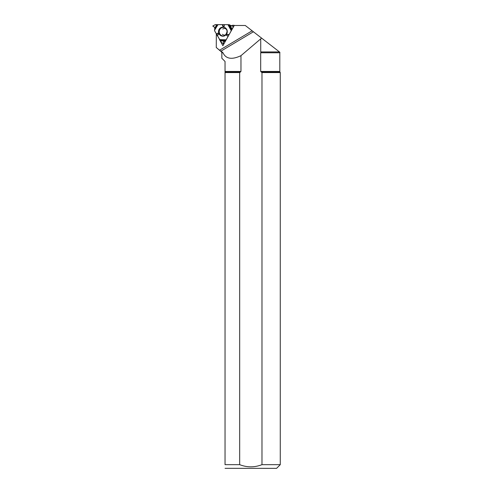 <?xml version="1.0" encoding="UTF-8"?>
<svg xmlns="http://www.w3.org/2000/svg" width="493" height="493" viewBox="0 0 493 493"><rect width="100%" height="100%" fill="white"/><g stroke="black" fill="none" stroke-linecap="round" stroke-linejoin="round"><path stroke-width="0.74" d="M230.847 25.587L229.541 24.804A0.37 0.357 -86.3 0 0 229.362 24.755L227.809 24.65A0.37 0.357 93.7 0 1 227.945 24.699L231.248 30.726L231.457 30.443L229.054 34.72L231.248 30.726M225.215 40.29L223.6 41.412L223.341 43.637L221.252 42.355L220.285 40.586L225.215 40.29L226.182 39.643A0.37 0.357 93.7 0 0 226.312 39.508L228.247 36.149L226.312 39.508L223.699 41.246L223.311 43.624L221.252 42.355L214.615 30.831L214.775 27.479L212.773 26.055L215.114 24.718L217.185 24.668L214.572 30.246L217.974 24.65L227.766 24.65A0.37 0.357 93.7 0 1 227.791 24.65L229.387 24.755M217.185 24.668L217.974 24.65M228.284 24.903L230.872 26.332L232.659 25.248L234.323 25.488M234.323 25.426L232.782 25.322L232.955 27.781L232.659 25.248L230.792 26.308L227.766 24.65L215.305 24.662L212.773 26.055L214.677 27.312L214.769 28.298L216.698 24.668M220.285 40.586L214.615 30.831A0.37 0.357 93.7 0 1 214.572 30.652L214.572 30.246M214.689 29.37L214.769 28.298M222.189 24.65L223.126 26.653L224.284 26.308L224.229 24.65M216.372 34.005L217.733 33.123L218.596 33.986L217.382 35.835M228.099 36.334L226.681 35.558L226.977 34.35L229.122 34.51M219.114 29.395A4.536 4.382 93.7 0 1 227.273 31.946A4.536 4.382 93.7 0 1 219.33 34.313A4.536 4.382 93.7 0 1 219.114 29.395M223.97 24.656L224.284 26.308M222.744 24.656L223.126 26.653M228.321 36.026L226.681 35.558M228.943 34.911L226.977 34.35M216.618 34.313L217.733 33.123M217.247 35.428L218.596 33.986M232.745 25.254L234.249 25.34M222.972 52.763C225.899 58.969 231.895 59.943 240.966 55.672L240.966 71.448L239.678 72.57L239.678 464.665L225.042 464.665L225.042 61.459L221.85 58.266L221.85 52.763L222.972 52.763L219.558 50.224L252.145 30.8L245.274 25.488L234.243 25.488L222.885 45.695L219.681 39.908M239.678 72.57L225.042 72.57M261.154 72.046L279.969 72.04L280.27 72.57L261.98 72.57L260.692 71.448L260.692 52.763L261.684 51.925L279.457 51.925C280.049 52.381 280.049 52.381 279.457 51.925L252.145 30.8M222.096 51.864L221.431 51.864L216.267 47.507L219.558 50.224M216.519 34.196L217.314 35.625M216.267 47.507L216.322 33.918M280.27 72.57L280.27 464.665L276.591 468.35L225.042 468.319M280.27 464.665L261.98 464.665L261.98 72.57M239.678 464.665C247.098 467.549 254.536 467.549 261.98 464.665M225.042 464.665C225.042 469.422 225.042 469.422 225.042 464.665M220.907 51.155L253.414 31.78M240.966 55.672L261.604 38.115M232.123 25.587L229.578 25.587M223.15 43.526L223.625 44.382M261.684 51.925L260.735 51.925L260.735 39.144M229.541 24.804L227.945 24.699M224.894 35.693A4.301 4.154 93.7 0 1 219.792 29.543A4.301 4.154 93.7 0 1 225.4 27.928M223.434 43.55L224.069 43.594M225.011 41.498L223.6 41.412M225.11 41.338L223.699 41.246M224.019 43.674L223.378 43.63M219.477 39.613L225.843 39.841M231.932 29.592L229.134 25.353M228.69 25.131L231.414 30.486M230.108 25.895L232.221 29.087M223.933 36.069A4.431 4.283 93.7 0 1 219.582 29.475A4.431 4.283 93.7 0 1 224.5 27.429M214.603 29.796L217.733 24.65M225.498 40.069L219.638 39.859M224.389 40.839L220.587 41.061M279.969 72.04L279.808 71.448L260.692 71.448M240.51 72.04L225.042 72.04M279.913 52.276L279.808 52.763L260.692 52.763M240.966 71.448L225.042 71.448M222.737 29.001C224.919 27.891 226.373 28.551 227.107 30.985C226.386 35.015 224.814 36.112 222.392 34.282M223.341 43.637L224.019 43.68M221.431 51.864L221.85 52.763M279.808 52.763L279.808 71.448"/></g></svg>
